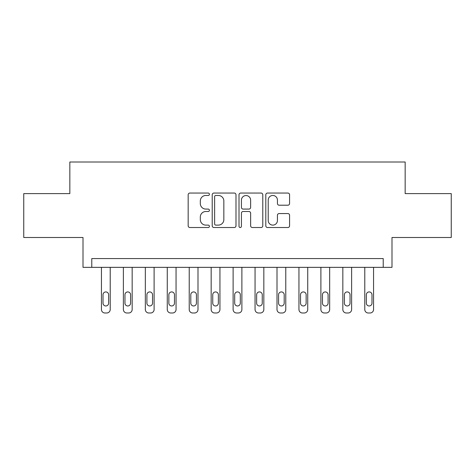 <?xml version="1.0" encoding="UTF-8"?>
<svg xmlns="http://www.w3.org/2000/svg" width="475" height="475" viewBox="0 0 475 475"><rect width="100%" height="100%" fill="white"/><g stroke="black" fill="none" stroke-linecap="round" stroke-linejoin="round"><path stroke-width="0.71" d="M209.41 194.263A1.205 1.205 0 0 0 208.204 193.052L189.893 193.052A1.722 1.722 0 0 0 188.171 194.78L188.171 225.797A1.722 1.722 0 0 0 189.893 227.519L208.204 227.519A1.205 1.205 0 0 0 209.41 226.314A1.205 1.205 0 0 0 208.204 225.108L205.835 225.108A5.516 5.516 0 0 1 200.319 219.592L200.319 217.01A5.516 5.516 0 0 1 205.835 211.494L208.204 211.494A1.205 1.205 0 0 0 209.41 210.288A1.205 1.205 0 0 0 208.204 209.083L205.835 209.083A5.516 5.516 0 0 1 200.319 203.567L200.319 200.984A5.516 5.516 0 0 1 205.835 195.468L208.204 195.468A1.205 1.205 0 0 0 209.41 194.263M287.862 205.206A1.722 1.722 0 0 0 289.584 203.478L289.584 194.78A1.722 1.722 0 0 0 287.862 193.052L267.526 193.052A1.722 1.722 0 0 0 265.804 194.78L265.804 225.797A1.722 1.722 0 0 0 267.526 227.519L287.862 227.519A1.722 1.722 0 0 0 289.584 225.797L289.584 215.288A1.722 1.722 0 0 0 287.862 213.56L279.158 213.56A1.722 1.722 0 0 0 277.436 215.288L277.436 220.495A4.607 4.607 0 0 1 272.828 225.108A4.607 4.607 0 0 1 268.215 220.495L268.215 200.076A4.607 4.607 0 0 1 272.828 195.468A4.607 4.607 0 0 1 277.436 200.076L277.436 203.478A1.722 1.722 0 0 0 279.158 205.206L287.862 205.206M383.218 267.348L392 267.348L392 237.5L451.25 237.5L451.25 193.61L405.163 193.61L405.163 162.005L69.837 162.005L69.837 193.61L23.75 193.61L23.75 237.5L83 237.5L83 267.348L383.218 267.348L383.218 258.566L91.782 258.566L91.782 267.348M235.992 194.78A1.722 1.722 0 0 0 234.27 193.052L213.934 193.052A1.722 1.722 0 0 0 212.212 194.78L212.212 225.797A1.722 1.722 0 0 0 213.934 227.519L234.27 227.519A1.722 1.722 0 0 0 235.992 225.797L235.992 194.78M240.73 193.052L261.066 193.052A1.722 1.722 0 0 1 262.788 194.78L262.788 225.797A1.722 1.722 0 0 1 261.066 227.519L252.362 227.519A1.722 1.722 0 0 1 250.64 225.797L250.64 213.216A1.722 1.722 0 0 0 248.918 211.494L243.147 211.494A1.722 1.722 0 0 0 241.419 213.216L241.419 226.314A1.205 1.205 0 0 1 240.213 227.519A1.205 1.205 0 0 1 239.008 226.314L239.008 194.78A1.722 1.722 0 0 1 240.73 193.052M215.828 195.468A1.205 1.205 0 0 0 214.623 196.674L214.623 223.903A1.205 1.205 0 0 0 215.828 225.108L218.328 225.108A5.516 5.516 0 0 0 223.844 219.592L223.844 200.984A5.516 5.516 0 0 0 218.328 195.468L215.828 195.468M250.64 200.165A4.607 4.607 0 0 0 246.032 195.552A4.607 4.607 0 0 0 241.419 200.165L241.419 207.355A1.722 1.722 0 0 0 243.147 209.083L248.918 209.083A1.722 1.722 0 0 0 250.64 207.355L250.64 200.165M110.218 267.348L110.218 309.48A3.509 3.509 0 0 1 106.703 312.995L104.951 312.995A3.509 3.509 0 0 1 101.436 309.48L101.436 267.348M108.638 303.163L108.638 294.732A2.808 2.808 0 0 0 105.824 291.923A2.808 2.808 0 0 0 103.016 294.732L103.016 303.163A2.808 2.808 0 0 0 105.824 305.971A2.808 2.808 0 0 0 108.638 303.163M132.163 267.348L132.163 309.48A3.509 3.509 0 0 1 128.648 312.995L126.896 312.995A3.509 3.509 0 0 1 123.381 309.48L123.381 267.348M130.583 303.163L130.583 294.732A2.808 2.808 0 0 0 127.775 291.923A2.808 2.808 0 0 0 124.961 294.732L124.961 303.163A2.808 2.808 0 0 0 127.775 305.971A2.808 2.808 0 0 0 130.583 303.163M154.108 267.348L154.108 309.48A3.509 3.509 0 0 1 150.593 312.995L148.841 312.995A3.509 3.509 0 0 1 145.326 309.48L145.326 267.348M152.528 303.163L152.528 294.732A2.808 2.808 0 0 0 149.72 291.923A2.808 2.808 0 0 0 146.912 294.732L146.912 303.163A2.808 2.808 0 0 0 149.72 305.971A2.808 2.808 0 0 0 152.528 303.163M176.053 267.348L176.053 309.48A3.509 3.509 0 0 1 172.544 312.995L170.786 312.995A3.509 3.509 0 0 1 167.271 309.48L167.271 267.348M174.473 303.163L174.473 294.732A2.808 2.808 0 0 0 171.665 291.923A2.808 2.808 0 0 0 168.857 294.732L168.857 303.163A2.808 2.808 0 0 0 171.665 305.971A2.808 2.808 0 0 0 174.473 303.163M197.998 267.348L197.998 309.48A3.509 3.509 0 0 1 194.489 312.995L192.731 312.995A3.509 3.509 0 0 1 189.222 309.48L189.222 267.348M196.418 303.163L196.418 294.732A2.808 2.808 0 0 0 193.61 291.923A2.808 2.808 0 0 0 190.802 294.732L190.802 303.163A2.808 2.808 0 0 0 193.61 305.971A2.808 2.808 0 0 0 196.418 303.163M219.943 267.348L219.943 309.48A3.509 3.509 0 0 1 216.434 312.995L214.676 312.995A3.509 3.509 0 0 1 211.167 309.48L211.167 267.348M218.363 303.163L218.363 294.732A2.808 2.808 0 0 0 215.555 291.923A2.808 2.808 0 0 0 212.747 294.732L212.747 303.163A2.808 2.808 0 0 0 215.555 305.971A2.808 2.808 0 0 0 218.363 303.163M241.888 267.348L241.888 309.48A3.509 3.509 0 0 1 238.379 312.995L236.621 312.995A3.509 3.509 0 0 1 233.112 309.48L233.112 267.348M240.308 303.163L240.308 294.732A2.808 2.808 0 0 0 237.5 291.923A2.808 2.808 0 0 0 234.692 294.732L234.692 303.163A2.808 2.808 0 0 0 237.5 305.971A2.808 2.808 0 0 0 240.308 303.163M263.833 267.348L263.833 309.48A3.509 3.509 0 0 1 260.324 312.995L258.566 312.995A3.509 3.509 0 0 1 255.057 309.48L255.057 267.348M262.253 303.163L262.253 294.732A2.808 2.808 0 0 0 259.445 291.923A2.808 2.808 0 0 0 256.637 294.732L256.637 303.163A2.808 2.808 0 0 0 259.445 305.971A2.808 2.808 0 0 0 262.253 303.163M285.778 267.348L285.778 309.48A3.509 3.509 0 0 1 282.269 312.995L280.511 312.995A3.509 3.509 0 0 1 277.002 309.48L277.002 267.348M284.198 303.163L284.198 294.732A2.808 2.808 0 0 0 281.39 291.923A2.808 2.808 0 0 0 278.582 294.732L278.582 303.163A2.808 2.808 0 0 0 281.39 305.971A2.808 2.808 0 0 0 284.198 303.163M307.729 267.348L307.729 309.48A3.509 3.509 0 0 1 304.214 312.995L302.456 312.995A3.509 3.509 0 0 1 298.947 309.48L298.947 267.348M306.143 303.163L306.143 294.732A2.808 2.808 0 0 0 303.335 291.923A2.808 2.808 0 0 0 300.527 294.732L300.527 303.163A2.808 2.808 0 0 0 303.335 305.971A2.808 2.808 0 0 0 306.143 303.163M329.674 267.348L329.674 309.48A3.509 3.509 0 0 1 326.159 312.995L324.407 312.995A3.509 3.509 0 0 1 320.892 309.48L320.892 267.348M328.088 303.163L328.088 294.732A2.808 2.808 0 0 0 325.28 291.923A2.808 2.808 0 0 0 322.472 294.732L322.472 303.163A2.808 2.808 0 0 0 325.28 305.971A2.808 2.808 0 0 0 328.088 303.163M351.619 267.348L351.619 309.48A3.509 3.509 0 0 1 348.104 312.995L346.352 312.995A3.509 3.509 0 0 1 342.837 309.48L342.837 267.348M350.039 303.163L350.039 294.732A2.808 2.808 0 0 0 347.225 291.923A2.808 2.808 0 0 0 344.417 294.732L344.417 303.163A2.808 2.808 0 0 0 347.225 305.971A2.808 2.808 0 0 0 350.039 303.163M373.564 267.348L373.564 309.48A3.509 3.509 0 0 1 370.049 312.995L368.297 312.995A3.509 3.509 0 0 1 364.782 309.48L364.782 267.348M371.984 303.163L371.984 294.732A2.808 2.808 0 0 0 369.176 291.923A2.808 2.808 0 0 0 366.362 294.732L366.362 303.163A2.808 2.808 0 0 0 369.176 305.971A2.808 2.808 0 0 0 371.984 303.163"/></g></svg>
